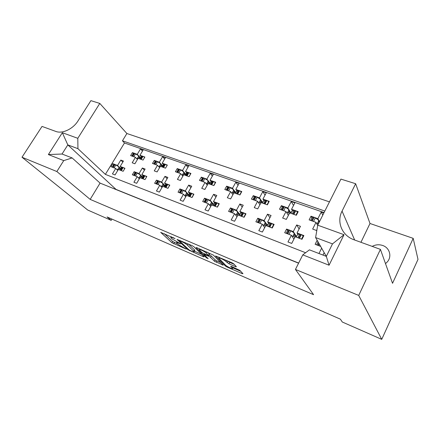 <?xml version="1.0" encoding="UTF-8"?>
<svg xmlns="http://www.w3.org/2000/svg" width="440" height="440" viewBox="0 0 440 440"><rect width="100%" height="100%" fill="white"/><g stroke="black" fill="none" stroke-linecap="round" stroke-linejoin="round"><path stroke-width="0.66" d="M175.043 238.546L160.694 232.37L171.969 242.748L186.263 249.117L177.826 244.244L176.523 242.946C176.303 242.429 177.029 242.523 178.717 243.227L180.714 243.881L172.194 239.008L170.83 237.644C170.605 237.116 171.336 237.198 173.024 237.903L175.043 238.546M372.196 246.389C375.584 244.591 379.088 244.294 382.701 245.493C389.642 247.742 392.189 256.553 387.277 261.943L385.506 263.615M235.565 266.656L236.434 266.75L233.712 263.852L231.847 262.713L215.551 255.981L225.357 265.991L227.128 267.064L242.121 273.598L242.979 273.707L239.877 270.402L231.506 266.459L230.67 266.354L232.49 268.296C233.541 269.714 226.974 266.717 225.511 265.117L218.922 258.335C217.822 256.85 224.56 259.908 226.066 261.586L228.96 263.802L235.565 266.656L235.851 266.123M298.661 263.06L116.05 189.415L67.815 144.892L62.035 154.022L72.127 157.933L63.74 160.611L48.373 154.555L62.337 132.71L77.803 138.309L99.797 103.428L90.899 100.639L78.04 120.868C73.073 128.981 62.354 134.035 55.847 131.439L42.031 126.418L22 157.234L56.848 171.534L90.167 199.381L313.583 294.679L295.438 269.451L358.71 295.416L381.739 339.361L342.304 322.014L340.384 319.165L107.091 216.959L111.199 220.358L111.953 219.093M22 157.234L87.714 210.029L111.199 220.358M193.864 246.725L192.038 245.619L177.029 239.399L187.891 249.678L203.522 256.779L204.166 256.762L193.864 246.725M196.669 247.61L213.389 255.118L223.251 265.133L214.467 261.25L210.49 257.29L208.698 256.207L203.814 254.326L208.191 258.654L206.437 257.84L196.02 247.654L196.669 247.61M90.167 199.381L100.073 183.101L298.59 263.192M72.127 157.933L100.073 183.101M56.848 171.534L63.74 160.611M326.293 256.366L315.601 237.562L317.724 225.181L344.02 234.702L329.065 265.216L302.786 254.859L295.438 269.451M302.786 254.859L309.441 249.838L326.326 256.377L332.492 243.881L315.601 237.562M329.461 201.867L126.891 133.513L122.447 140.795L324.847 211.041M133.304 153.549L132.424 152.609L133.705 153.065M141.235 156.679L139.964 155.293L142.114 156.062M143.566 156.574L144.876 157.041L143.066 160.083L138.155 158.318L134.888 163.774L132.187 162.784L135.449 157.339L130.62 155.601L132.424 152.609M140.47 157.812L137.258 154.33L140.492 148.929L143.204 149.875L139.964 155.293M135.124 153.571L137.258 154.33M137.456 159.484L135.449 157.339M155.194 161.409L154.297 160.397L155.639 160.875M163.427 164.615L162.201 163.213L164.456 164.016M165.974 164.56L167.349 165.049L165.528 168.173L160.38 166.32L157.091 171.93L154.259 170.885L157.542 165.297L152.482 163.471L154.297 160.397M162.58 165.847L159.363 162.201L162.624 156.656L165.462 157.647L162.201 163.213M157.13 161.409L159.363 162.201M159.621 167.618L157.542 165.297M178.151 169.648L177.232 168.57L178.64 169.07M182.864 176.165L180.719 173.641L175.406 171.727L177.232 168.57M180.719 173.641L177.413 179.394L180.389 180.483L183.695 174.713L189.101 176.66L190.938 173.448L189.492 172.931M186.703 172.937L185.526 171.523L187.897 172.364M185.763 174.295L182.551 170.462L185.834 164.758L188.815 165.798L185.526 171.523M180.208 169.626L182.551 170.462M202.246 178.31L201.316 177.144L202.796 177.672M207.273 185.169L205.062 182.407L199.48 180.395L201.316 177.144M205.062 182.407L201.735 188.326L204.859 189.475L208.191 183.535L213.873 185.581L215.716 182.27L214.198 181.731M211.151 181.676L210.034 180.246L212.526 181.137M210.1 183.189L206.905 179.135L210.205 173.261L213.334 174.356L210.034 180.246M204.441 178.255L206.905 179.135M227.573 187.424L226.633 186.159L228.19 186.714M232.931 194.673L230.659 191.626L224.785 189.508L226.633 186.159M230.659 191.626L227.31 197.72L230.604 198.93L233.948 192.808L239.932 194.964L241.786 191.554L240.185 190.988M236.847 190.867L235.802 189.426L238.425 190.361M235.675 192.572L232.507 188.254L235.823 182.21L239.124 183.359L235.802 189.426M229.917 187.33L232.507 188.254M254.221 197.027L253.275 195.646L254.914 196.235M259.93 204.727L257.609 201.328L251.422 199.1L253.275 195.646M257.609 201.328L254.249 207.609L257.714 208.885L261.079 202.576L267.382 204.847L269.242 201.333L267.559 200.734M263.906 200.547L262.939 199.089L265.7 200.073M262.581 202.488L259.468 197.852L262.801 191.626L266.272 192.836L262.939 199.089M256.735 196.878L259.468 197.852M282.298 207.163L281.358 205.651L283.085 206.267M288.382 215.391L286.022 211.563L279.494 209.209L281.358 205.651M286.022 211.563L282.651 218.042L286.308 219.389L289.685 212.878L296.334 215.276L298.205 211.651L296.428 211.019M292.424 210.749L291.55 209.281L294.465 210.315M290.911 212.988L287.887 207.977L291.231 201.548L294.894 202.829L291.55 209.281M285.01 206.948L287.887 207.977M311.911 217.877L310.998 216.205L312.824 216.854M317.68 225.44L316.025 222.365L309.127 219.879L310.998 216.205M319.484 221.683L317.895 218.664L321.244 212.025L323.884 212.949M314.853 217.58L317.895 218.664M113.729 164.577L112.838 163.697L114.081 164.164M121.517 167.788L120.181 166.458L122.276 167.244M123.684 167.778L124.96 168.256L123.134 171.298L118.355 169.477L115.055 174.939L112.426 173.916L115.72 168.476L111.018 166.689L112.838 163.697M120.857 168.757L117.541 165.468L120.813 160.066L123.453 161.04L120.181 166.458M115.467 164.687L117.541 165.468M117.755 170.472L115.72 168.476M135.053 172.645L134.134 171.71L135.443 172.2M143.127 175.945L141.829 174.603L144.029 175.428M145.508 175.984L146.845 176.49L145.002 179.614L139.992 177.705L136.67 183.315L133.914 182.248L137.231 176.655L132.303 174.785L134.134 171.71M142.395 177.001L139.067 173.564L142.362 168.014L145.129 169.037L141.829 174.603M136.895 172.744L139.067 173.564M139.343 178.805L137.231 176.655M157.41 181.115L156.47 180.109L157.839 180.626M161.981 187.561L159.791 185.235L154.621 183.271L156.47 180.109M159.791 185.235L156.448 190.988L159.34 192.11L162.69 186.34L167.948 188.337L169.807 185.125L168.399 184.597M165.792 184.503L164.544 183.145L166.848 184.014M164.978 185.653L161.639 182.056L164.962 176.352L167.86 177.424L164.544 183.145M159.363 181.198L161.639 182.056M180.868 190.003L179.905 188.925L181.346 189.47M185.746 196.774L183.48 194.244L178.046 192.181L179.905 188.925M183.48 194.244L180.114 200.162L183.156 201.339L186.527 195.404L192.055 197.505L193.919 194.2L192.445 193.644M189.585 193.485L188.386 192.115L190.812 193.028M188.678 194.755L185.345 190.971L188.683 185.103L191.73 186.225L188.386 192.115M182.947 190.069L185.345 190.971M205.519 199.353L204.54 198.193L206.052 198.759M210.722 206.487L208.384 203.715L202.67 201.542L204.54 198.193M208.384 203.715L204.996 209.809L208.197 211.046L211.585 204.93L217.404 207.147L219.28 203.737L217.729 203.154M214.594 202.928L213.461 201.548L216.013 202.51M213.576 204.353L210.254 200.343L213.615 194.299L216.821 195.481L213.461 201.548M207.735 199.397L210.254 200.343M231.451 209.204L230.461 207.944L232.051 208.544M237.006 216.75L234.597 213.681L228.58 211.393L230.461 207.944M234.597 213.681L231.193 219.962L234.564 221.271L237.969 214.968L244.101 217.294L245.988 213.785L244.349 213.169M240.917 212.867L239.855 211.475L242.539 212.487M239.773 214.478L236.478 210.21L239.855 203.979L243.232 205.227L239.855 211.475M233.827 209.209L236.478 210.21M258.764 219.593L257.769 218.218L259.452 218.851M264.699 227.612L262.229 224.191L255.882 221.777L257.769 218.218M262.229 224.191L258.808 230.67L262.367 232.051L265.788 225.544L272.256 228.003L274.148 224.378L272.421 223.729M268.653 223.344L267.68 221.941L270.512 223.009M267.355 225.192L264.115 220.605L267.509 214.181L271.068 215.496L267.68 221.941M261.316 219.549L264.115 220.605M287.573 230.571L286.583 229.059L288.36 229.724M293.904 239.157L291.39 235.279L284.691 232.733L286.583 229.059M291.39 235.279L287.964 241.973L291.72 243.43L295.152 236.709L301.983 239.311L303.886 235.565L302.06 234.878M297.93 234.405L297.05 232.991L300.041 234.119M296.434 236.544L293.288 231.578L296.687 224.945L300.449 226.331L297.05 232.991M290.329 230.466L293.288 231.578M317.977 242.165L317.345 240.625M320.623 246.395L315.134 244.31L317.031 240.51M381.739 339.361L418 259.397L413.193 238.354L370.002 223.487L355.647 183.722L340.923 179.102L317.724 225.181M305.608 252.731L105.375 174.383L124.476 142.984L324.071 212.581M322.955 255.074L324.17 252.626M318.978 253.534L321.64 248.177M316.025 222.365L312.648 229.059L316.514 230.483L316.971 229.57M358.71 295.416L380.418 249.376L392.535 283.305L413.193 238.354M99.797 103.428L126.891 133.513M77.803 138.309L77.935 148.676L67.815 144.892L62.337 132.71M105.375 174.383L77.935 148.676M124.476 142.984L122.447 140.795M122.809 162.102L120.813 160.066M142.461 151.113L140.492 148.929M144.436 170.209L142.362 168.014M167.101 178.728L164.962 176.352M190.899 187.693L188.683 185.103M215.903 197.142L213.615 194.299M242.204 207.13L239.855 203.979M269.907 217.701L267.509 214.181M299.118 228.943L296.687 224.945M164.659 159.022L162.624 156.656M187.93 167.332L185.834 164.758M212.366 176.088L210.205 173.261M238.04 185.328L235.823 182.21M265.062 195.107L262.801 191.626M293.519 205.486L291.231 201.548M322.8 215.105L321.244 212.025M355.647 183.722L342.056 211.123C336.408 221.898 341.841 235.582 354.101 239.811L380.418 249.376M370.002 223.487L360.949 242.297M344.02 234.702L332.492 243.881M329.065 265.216L326.326 256.377M62.035 154.022L48.373 154.555M164.269 233.695L172.684 241.472L177.315 243.771M194.315 251.152L201.685 254.348M179.911 240.862L179.504 240.906L188.887 249.788L191.796 251.262C193.562 252.005 194.326 252.104 194.09 251.565L187.424 245.108C186.027 243.892 184.102 242.721 181.649 241.604L179.911 240.862L180.109 240.499M194.09 250.52L194.816 250.245L194.469 249.832L193.738 251.157M188.551 244.123L194.469 249.832M220.82 262.653L216.948 260.97L216.227 262.317M209.132 254.711L211.228 255.931L215.193 259.908L216.948 260.97M199.689 249.15L199.249 248.716M206.234 253.061C204.672 251.405 198.303 248.474 199.304 249.86L201.988 252.555L207.917 255.431L208.692 255.519L206.234 253.061L206.828 251.972M209.22 254.26L208.599 255.409M207.614 252.307L209.341 254.04M227.441 260.821L229.708 262.394L234.13 264.297M232.738 267.822L240.702 271.282M218.74 257.087L219.291 257.648M113.647 167.69L112.261 167.162M113.118 167.448L114.939 164.445L114.466 164.263L112.646 167.266M120.439 169.455L118.426 166.507L120.797 168.856M121.858 170.814L121.325 170.566L123.151 167.53L122.667 167.349L120.841 170.385L120.45 170.274M121.325 170.566L120.841 170.385M114.939 164.445L118.426 166.507M120.984 168.542L122.122 167.272L122.667 167.349M123.151 167.53L124.801 168.526M112.178 167.129L113.916 164.274L114.466 164.263M116.765 169.499L118.344 169.499M133.32 156.574L131.901 156.062M132.787 156.332L134.591 153.335L134.101 153.159L132.297 156.162M140.074 158.472L138.078 155.413L140.399 157.927M141.757 159.61L141.213 159.368L143.022 156.332L142.527 156.156L140.718 159.192L140.305 159.088M141.213 159.368L140.718 159.192M134.591 153.335L138.078 155.413M140.668 157.476L141.944 156.096L142.527 156.156M143.022 156.332L144.689 157.355M131.808 156.03L133.513 153.203L134.101 153.159M136.45 158.411L138.078 158.444M135.058 175.83L133.606 175.28M134.513 175.582L136.351 172.496L135.85 172.31L134.013 175.389M141.982 177.7L139.898 174.597L142.329 177.111M143.666 179.102L143.115 178.849L144.953 175.731L144.447 175.544L142.61 178.656L142.191 178.541M143.115 178.849L142.61 178.656M136.351 172.496L139.898 174.597M142.527 176.776L143.204 175.846L144.447 175.544M144.953 175.731L146.674 176.787M133.507 175.241L135.245 172.326L135.85 172.31M138.232 177.678L139.986 177.716M157.509 184.371L155.991 183.788M156.943 184.107L158.796 180.939L158.274 180.741L156.426 183.909M164.571 186.351L162.41 183.084L164.906 185.779M166.546 187.803L165.974 187.545L167.827 184.338L167.294 184.135L165.44 187.341L164.995 187.215M165.974 187.545L165.44 187.341M158.796 180.939L162.41 183.084M165.115 185.411L165.88 184.393L167.294 184.135M167.827 184.338L169.614 185.455M155.87 183.744L157.614 180.769L158.274 180.741M160.743 186.247L162.668 186.373M181.082 193.331L179.487 192.726M180.499 193.066L182.358 189.799L181.808 189.596L179.949 192.858M188.281 195.454L186.043 191.994L188.595 194.898M184.377 195.245L186.456 195.525M190.581 196.944L189.981 196.669L191.846 193.369L191.29 193.16L189.42 196.46L188.947 196.323M189.981 196.669L189.42 196.46M182.358 189.799L186.043 191.994M188.837 194.475L189.69 193.369L191.29 193.16M191.846 193.369L193.715 194.563M179.344 192.671L181.082 189.629L181.808 189.596M205.865 202.757L204.182 202.114M205.249 202.477L207.125 199.117L206.547 198.902L204.677 202.257M213.197 205.035L210.876 201.355L213.494 204.507M209.215 204.699L211.453 205.172M215.853 206.553L215.232 206.272L217.107 202.873L216.519 202.653L214.643 206.047L214.137 205.904M215.232 206.272L214.643 206.047M207.125 199.117L210.876 201.355M213.774 204.001L214.715 202.802L216.519 202.653M217.107 202.873L219.054 204.149M204.012 202.054L205.75 198.941L206.547 198.902M231.941 212.674L230.17 211.998M231.308 212.382L233.189 208.923L232.584 208.692L230.698 212.152M239.41 215.149L237.012 211.211L239.674 214.66M235.362 214.654L237.32 214.797L237.76 215.358M242.462 216.673L241.819 216.381L243.705 212.878L243.084 212.641L241.197 216.145L240.658 215.985M241.819 216.381L241.197 216.145M233.189 208.923L237.012 211.211M240.02 214.016L241.054 212.729L243.084 212.641M243.705 212.878L245.735 214.253M229.966 211.921L231.698 208.742L232.584 208.692M259.43 223.124L257.56 222.415M258.764 222.822L260.656 219.252L260.013 219.01L258.126 222.58M267.02 225.836L264.555 221.59L267.251 225.396M262.916 225.143L264.858 225.275L265.474 226.138M270.529 227.348L269.852 227.04L271.744 223.421L271.089 223.179L269.197 226.793L268.62 226.622M269.852 227.04L269.197 226.793M260.656 219.252L264.555 221.59M268.037 223.916L266.948 225.984L268.812 223.196L271.089 223.179M271.744 223.421L273.867 224.912M257.318 222.321L259.039 219.071L260.013 219.01M288.437 234.157L286.462 233.404M287.743 233.844L289.641 230.153L288.965 229.9L287.067 233.585M296.07 237.061L293.618 232.546L296.312 236.792M291.995 236.209L293.909 236.324L294.712 237.573M300.163 238.612L299.453 238.299L301.356 234.559L300.663 234.3L298.766 238.035L298.144 237.848M299.453 238.299L298.766 238.035M289.641 230.153L293.618 232.546M296.159 237.094L297.275 234.966L298.117 234.24L300.663 234.3M301.356 234.559L303.567 236.187M286.171 233.294L287.887 229.961L288.965 229.9M319.094 245.817L317.009 245.02M155.309 164.494L153.819 163.955M154.754 164.246L156.574 161.161L156.062 160.98L154.248 164.06M162.195 166.507L160.121 163.284L162.503 165.979M164.153 167.679L163.592 167.426L165.413 164.307L164.896 164.126L163.07 167.239L162.635 167.129M163.592 167.426L163.07 167.239M156.574 161.161L160.121 163.284M162.789 165.489L163.521 164.5L164.896 164.126M165.413 164.307L167.151 165.396L165.517 168.168M153.714 163.916L155.413 161.035L156.062 160.98M158.494 166.359L160.298 166.463M178.376 172.799L176.814 172.232M177.799 172.541L179.63 169.373L179.097 169.18L177.265 172.348M185.389 174.95L183.244 171.54L185.68 174.444M181.621 174.702L183.573 174.928M187.66 176.143L187.077 175.879L188.909 172.673L188.364 172.48L186.527 175.687L186.065 175.566M187.077 175.879L186.527 175.687M179.63 169.373L183.244 171.54M185.994 173.899L186.813 172.81L188.364 172.48M188.909 172.673L190.718 173.833M176.682 172.189L178.382 169.246L179.097 169.18M202.598 181.522L200.954 180.928M201.999 181.253L203.841 177.991L203.28 177.793L201.438 181.049M209.737 183.832L207.526 180.208L210.007 183.354M205.904 183.458L208.005 183.865M212.355 185.031L211.75 184.762L213.593 181.462L213.021 181.258L211.173 184.558L210.678 184.431M211.75 184.762L211.173 184.558M203.841 177.991L207.526 180.208M210.359 182.721L211.272 181.544L213.021 181.258M213.593 181.462L215.474 182.705M200.799 180.873L202.499 177.87L203.28 177.793M228.069 190.691L226.336 190.069M227.441 190.416L229.295 187.055L228.701 186.846L226.853 190.201M235.329 193.198L233.046 189.316L235.571 192.759M231.435 192.665L233.349 192.847L233.684 193.298M238.332 194.387L237.699 194.106L239.553 190.707L238.953 190.493L237.1 193.892L236.572 193.754M237.699 194.106L237.1 193.892M229.295 187.055L233.046 189.316M235.989 192L236.99 190.724L238.953 190.493M239.553 190.707L241.516 192.044M226.155 190.003L227.843 186.934L228.701 186.846M254.881 200.343L253.055 199.689M254.232 200.057L256.086 196.597L255.464 196.372L253.605 199.832M262.185 202.978L259.913 198.907L262.466 202.708M258.308 202.356L260.211 202.527L260.711 203.264M265.7 204.243L265.04 203.951L266.899 200.448L266.261 200.216L264.402 203.72L263.841 203.572M265.04 203.951L264.402 203.72M256.086 196.597L259.913 198.907M262.971 201.757L264.066 200.393L266.261 200.216M266.899 200.448L268.945 201.894M252.835 199.612L254.518 196.477L255.464 196.372M283.145 210.524L281.221 209.831M282.469 210.227L284.334 206.652L283.673 206.421L281.809 209.99M290.367 213.125L288.233 209.017L290.785 213.24M286.644 212.57L288.525 212.729L289.195 213.823M294.558 214.638L293.87 214.33L295.741 210.716L295.07 210.474L293.2 214.088L292.6 213.928M293.87 214.33L293.2 214.088M284.334 206.652L288.233 209.017M290.769 213.268L292.611 210.584L295.07 210.474M295.741 210.716L297.875 212.295M280.957 209.737L282.629 206.536L283.673 206.421M312.983 221.271L310.954 220.539M312.279 220.957L314.149 217.267L313.451 217.019L311.581 220.71M319.236 222.184L318.125 219.687L319.336 221.986M316.558 223.355L318.494 223.657M314.149 217.267L318.125 219.687M310.618 220.418L312.284 217.14L313.451 217.019M354.657 240.009L342.056 211.123M173.228 237.545L173.024 237.903M178.904 242.886L178.717 243.227M174.405 242.506L173.685 243.782M172.684 241.472L171.969 242.748M203.753 256.361L203.522 256.779M189.811 250.388L189.624 250.723M188.194 249.134L187.891 249.678M188.084 243.92L187.424 245.108M181.847 241.247L181.649 241.604M222.701 264.561L222.453 265.029M215.193 259.908L214.467 261.25M211.228 255.931L210.49 257.29M209.44 254.843L208.698 256.207M204.765 254.067L204.573 254.419M206.762 257.24L206.437 257.84M229.708 262.394L228.96 263.802M227.882 261.278L227.128 262.686M226.655 260.486L226.066 261.586M232.848 267.041L232.304 268.065M242.391 273.075L242.121 273.598M227.42 266.514L227.128 267.064M225.72 265.315L225.357 265.991M119.477 168.504L118.789 169.642M121.088 168.377L120.038 170.121M120.335 170.231L122.122 167.272M117.744 169.455L118.894 167.552M115.885 164.923L114.103 167.865M139.112 157.432L138.507 158.444M140.795 157.273L139.81 158.912M140.184 159.044L141.944 156.096M137.401 158.367L138.54 156.464M135.542 153.813L133.788 156.739M140.948 176.632L140.256 177.81M142.67 176.534L141.614 178.321M142.054 178.492L143.853 175.45M139.211 177.623L140.371 175.665M137.319 172.992L135.526 176.011M163.465 185.163L162.767 186.368M169.582 185.422L167.91 188.32M165.303 185.091L164.241 186.929M164.84 187.154L166.656 184.03M161.722 186.191L162.894 184.179M159.797 181.445L157.988 184.553M187.099 194.112L186.357 195.415M193.633 194.475L191.945 197.461M189.068 194.068L187.996 195.96M188.771 196.257L190.597 193.039M185.356 195.179L186.532 193.111M183.392 190.328L181.572 193.518M211.931 203.517L211.189 204.859M218.917 204.001L217.223 207.075M214.044 203.511L212.966 205.458M213.934 205.827L215.771 202.51M210.199 204.633L211.376 202.505M208.191 199.656L206.36 202.945M238.068 213.417L237.32 214.797M245.542 214.027L243.843 217.195M240.334 213.444L239.25 215.452M240.427 215.903L242.275 212.482M236.335 214.577L237.523 212.382M234.289 209.479L232.452 212.867M265.606 223.845L264.858 225.275M273.614 224.598L271.904 227.871M268.362 226.523L270.215 222.992M263.885 225.06L265.078 222.794M261.795 219.83L259.947 223.322M294.663 234.85L293.909 236.324M303.254 235.757L301.538 239.14M297.275 234.966L296.18 237.1M297.858 237.738L299.712 234.097M292.952 236.121L294.151 233.783M290.818 230.747L288.965 234.355M318.368 245.487L319.182 243.859M318.731 243.062L317.652 245.218M316.624 244.877L318.093 241.94M319.995 245.295L319.638 246.021M161.161 165.341L160.551 166.381M162.96 165.204L161.97 166.892M162.492 167.079L164.269 164.043M159.451 166.315L160.595 164.357M157.559 161.656L155.788 164.665M184.283 173.635L183.557 174.906M190.663 173.773L189.03 176.632M186.203 173.525L185.213 175.257M185.9 175.511L187.688 172.387M182.573 174.647L183.728 172.639M180.642 169.879L178.86 172.975M208.56 182.347L207.829 183.651M215.369 182.584L213.73 185.526M210.617 182.264L209.616 184.047M210.49 184.365L212.289 181.154M206.855 183.403L208.016 181.33M204.886 178.514L203.093 181.698M234.086 191.505L233.349 192.847M241.362 191.851L239.712 194.882M236.286 191.45L235.279 193.287M236.357 193.677L238.161 190.372M232.381 192.605L233.547 190.471M230.373 187.594L228.569 190.872M260.947 201.141L260.211 202.527M268.736 201.608L267.075 204.738M263.307 201.124L262.301 203.016M263.599 203.484L265.408 200.073M259.254 202.29L260.425 200.09M257.202 197.153L255.393 200.53M289.262 211.299L288.525 212.729M297.605 211.904L295.939 215.132M291.797 211.321L290.785 213.274M292.325 213.829L294.145 210.309M287.579 212.498L288.756 210.232M285.489 207.229L283.668 210.711M319.149 222.019L318.406 223.493M317.477 223.273L318.654 220.935M315.343 217.861L313.522 221.463M171.347 236.737L171.028 237.298M177.023 242.049L176.71 242.616M179.685 240.317L179.46 240.724M194.816 250.245L194.09 251.565M204.111 253.781L203.88 254.205M199.799 248.952L199.485 249.53M209.435 254.15L208.692 255.519M219.434 257.384L219.12 257.966M233.096 267.146L232.49 268.296"/></g></svg>

